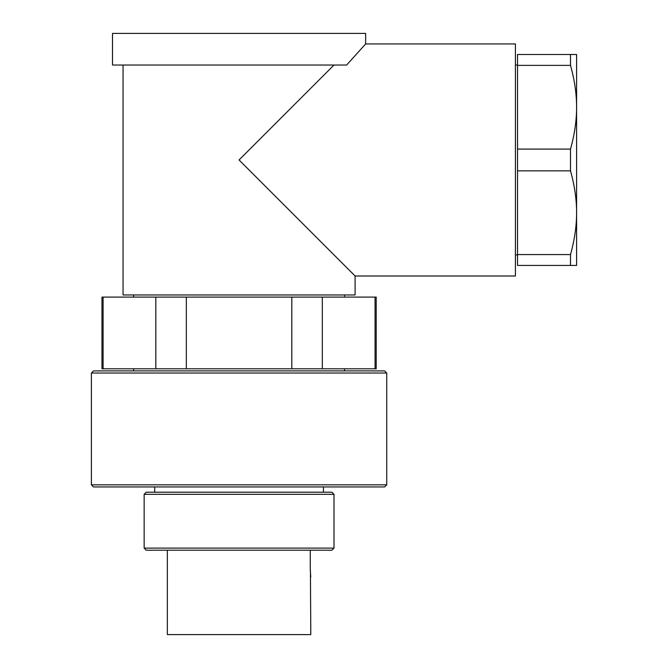 <?xml version="1.0" encoding="UTF-8"?>
<svg xmlns="http://www.w3.org/2000/svg" width="668" height="668" viewBox="0 0 668 668"><rect width="100%" height="100%" fill="white"/><g stroke="black" fill="none" stroke-linecap="round" stroke-linejoin="round"><path stroke-width="1" d="M123.054 65.038L123.054 294.972L355.092 294.972L355.092 275.993L239.077 159.969L334 65.038M239.077 373.028L386.739 373.028L384.626 370.915L93.52 370.915L91.407 373.028L239.077 373.028M386.739 484.826L384.626 486.939L93.52 486.939L91.407 484.826L386.739 484.826L386.739 373.028M239.077 494.32L334 494.32L331.887 492.207L146.259 492.207L144.146 494.32L239.077 494.32M334 548.111L331.887 550.223L146.259 550.223L144.146 548.111L334 548.111L334 494.32M167.351 550.223L167.351 634.6L310.795 634.6L310.436 573.779M310.729 577.119L310.278 569.203C310.837 580.083 310.837 580.083 310.269 569.203L310.286 550.223M365.638 43.946L365.638 33.4L112.508 33.4L112.508 65.038L346.634 65.038L365.638 43.946L515.412 43.946L515.412 275.993L355.092 275.993M515.412 65.038L517.525 65.038M517.525 254.892L515.412 254.892M517.525 254.566L517.525 265.438L576.593 265.438L576.593 212.708C576.618 225.984 574.589 239.937 570.497 254.566L517.525 254.566L517.525 170.849L570.497 170.849C574.589 185.47 576.618 199.423 576.593 212.708L576.593 54.492L517.525 54.492L517.525 65.372L570.497 65.372C574.589 80.001 576.618 93.954 576.593 107.231C576.618 120.507 574.589 134.46 570.497 149.089L517.525 149.089L517.525 65.372M570.497 254.566L570.497 265.438M570.497 149.089L570.497 170.849M570.497 54.492L570.497 65.372M517.525 149.089L517.525 170.849M103.097 368.803L103.097 297.085L155.828 297.085L155.828 368.803L101.962 368.803L101.962 297.085L103.097 297.085M186.339 368.803L186.339 297.085L291.807 297.085L291.807 368.803L155.828 368.803M322.318 368.803L322.318 297.085L375.057 297.085L375.057 368.803L291.807 368.803M155.828 297.085L186.339 297.085M291.807 297.085L322.318 297.085M375.057 297.085L376.193 297.085L376.193 368.803L375.057 368.803M344.546 297.085L344.546 294.972M344.546 370.915L344.546 368.803M323.454 492.207L323.454 486.939M144.146 548.111L144.146 494.32M154.692 492.207L154.692 486.939M91.407 484.826L91.407 373.028M133.6 370.915L133.6 368.803M133.6 297.085L133.6 294.972"/></g></svg>
